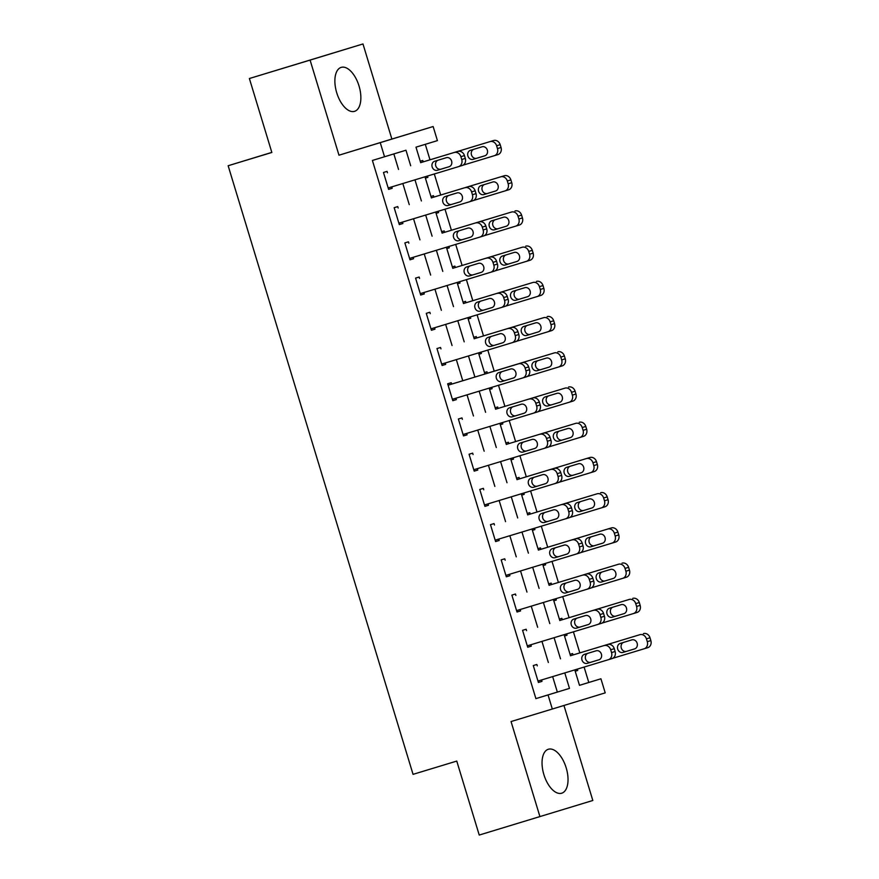 <?xml version="1.0" encoding="UTF-8"?>
<svg xmlns="http://www.w3.org/2000/svg" width="879" height="879" viewBox="0 0 879 879"><rect width="100%" height="100%" fill="white"/><g stroke="black" fill="none" stroke-linecap="round" stroke-linejoin="round"><path stroke-width="1.32" d="M566.186 767.828A22.975 11.658 73.1 0 0 548.375 749.249A22.975 11.658 73.1 0 0 543.892 774.641A22.975 11.658 73.1 0 0 561.703 793.21A22.975 11.658 73.1 0 0 566.186 767.828M359.017 85.955A22.975 11.658 73.1 0 0 341.206 67.375A22.975 11.658 73.1 0 0 336.723 92.767A22.975 11.658 73.1 0 0 354.534 111.347A22.975 11.658 73.1 0 0 359.017 85.955M579.481 685.312L600.928 678.786L605.213 692.872L552.32 709.023L548.046 694.937L569.482 688.389L564.79 672.918M271.831 152.386L228.144 165.735L413.053 774.344L456.761 761.082L479.231 835.05L592.831 800.483L563.955 705.474M228.144 165.735L271.853 152.474L249.383 78.517L362.972 43.95L310.089 60.102L338.975 155.198L433.138 126.532L437.423 140.618L415.987 147.167L420.7 162.703M338.975 155.198L391.869 139.047L362.972 43.95M391.869 139.047L433.138 126.532M588.787 682.467L584.106 667.062M579.81 652.899L573.416 631.847M569.109 617.673L562.714 596.621M558.407 582.458L552.012 561.406M547.705 547.232L541.31 526.18M537.003 512.017L530.608 490.965M526.301 476.792L519.907 455.74M515.599 441.577L509.205 420.525M504.898 406.351L498.503 385.299M494.196 371.136L487.801 350.084M483.505 335.91L477.099 314.858M472.803 300.695L466.397 279.643M462.101 265.469L455.707 244.417M451.399 230.254L445.005 209.191M440.698 195.028L434.303 173.976M429.996 159.813L425.293 144.321M249.383 78.517L310.089 60.102M420.261 161.231L422.777 160.461L423.206 161.868M427.908 177.36L425.392 178.129L427.908 177.36L427.502 176.042M430.952 196.446L433.479 195.676L433.907 197.094M438.61 212.586L436.094 213.355L438.61 212.586L438.203 211.257M441.654 231.671L444.181 230.902L444.598 232.309M449.312 247.801L446.796 248.57L449.312 247.801L448.905 246.483M452.355 266.886L454.872 266.117L455.3 267.535M460.014 283.027L457.498 283.796L460.014 283.027L459.607 281.698M463.057 302.112L465.573 301.343L466.002 302.75M470.715 318.242L468.188 319.011L470.715 318.242L470.309 316.923M473.759 337.327L476.275 336.558L476.704 337.976M481.417 353.468L478.89 354.237L481.417 353.468L481.011 352.138M484.461 372.553L486.977 371.784L487.405 373.19M492.119 388.683L489.592 389.452L492.119 388.683L491.713 387.364M495.163 407.768L497.679 406.999L498.107 408.416M502.821 423.909L500.294 424.678L502.821 423.909L502.414 422.579M505.864 442.994L508.381 442.225L508.809 443.631M513.512 459.135L510.996 459.893L513.512 459.135L513.116 457.805M516.566 478.209L519.082 477.44L519.511 478.857M524.214 494.35L521.697 495.119L524.214 494.35L523.818 493.02M527.268 513.435L529.784 512.666L530.213 514.072M532.399 530.345L534.915 529.576L534.509 528.246M537.959 548.65L540.486 547.881L540.915 549.298M545.617 564.79L543.101 565.56L545.617 564.79L545.211 563.461M548.661 583.876L551.188 583.107L551.616 584.513M556.319 600.016L553.803 600.775L556.319 600.016L555.913 598.687M559.363 619.091L561.879 618.322L562.307 619.739M567.021 635.231L564.505 636L567.021 635.231L566.614 633.902M570.064 654.317L572.581 653.547L573.009 654.954M577.723 670.457L575.207 671.215L577.723 670.457L577.316 669.128M410.691 165.746L405.977 150.221L372.399 160.45L535.904 698.618L557.341 692.07L552.649 676.61M548.364 662.513L541.947 641.384M537.662 627.287L531.246 606.169M526.961 592.072L520.544 570.943M516.259 556.846L509.842 535.729M505.557 521.632L499.14 500.503M494.855 486.406L488.438 465.277M484.153 451.191L477.736 430.062M473.462 415.965L467.035 394.836M462.761 380.75L456.333 359.621M452.059 345.524L445.642 324.395M441.357 310.309L434.94 289.18M430.655 275.083L424.238 253.954M419.953 239.868L413.537 218.739M409.251 204.642L402.835 183.513M398.55 169.427L393.847 153.924M387.463 172.789L387.035 171.372L383.464 172.471L388.606 189.37L392.177 188.282L391.748 186.875M398.165 208.004L397.737 206.598L394.166 207.686L399.308 224.595L402.879 223.497L402.45 222.101M408.867 243.23L408.438 241.813L404.867 242.912L409.999 259.81L413.58 258.723L413.152 257.316M419.569 278.445L419.14 277.039L415.569 278.127L420.7 295.036L424.282 293.938L423.854 292.542M430.27 313.671L429.842 312.254L426.271 313.353L431.402 330.251L434.973 329.164L434.556 327.757M440.972 348.886L440.544 347.48L436.973 348.567L442.104 365.477L445.675 364.378L445.257 362.983M451.674 384.112L451.246 382.695L447.675 383.793L452.806 400.692L456.377 399.604L455.959 398.198M462.376 419.327L461.947 417.921L458.366 419.008L463.508 435.918L467.079 434.819L466.65 433.424M473.078 454.553L472.649 453.135L469.067 454.234L474.21 471.133L477.78 470.045L477.352 468.639M483.769 489.768L483.351 488.361L479.769 489.449L484.911 506.359L488.482 505.26L488.054 503.865M494.47 524.994L494.042 523.576L490.471 524.675L495.613 541.574L499.184 540.486L498.756 539.08M505.172 560.209L504.744 558.802L501.173 559.89L506.315 576.8L509.886 575.712L509.457 574.306M515.874 595.435L515.446 594.017L511.875 595.116L517.006 612.015L520.588 610.927L520.159 609.521M526.576 630.65L526.147 629.243L522.576 630.331L527.708 647.241L531.29 646.153L530.861 644.746M537.278 665.875L536.849 664.458L533.278 665.557L538.409 682.456L541.991 681.368L541.563 679.961M552.32 709.023L511.051 721.549L539.937 816.646M535.904 698.618L548.046 694.937M384.541 156.77L380.255 142.684M574.8 669.886L579.492 685.334L600.928 678.786M424.986 176.8L431.402 197.929M435.687 212.026L442.104 233.144M446.389 247.241L452.806 268.37M457.091 282.467L463.508 303.585M467.793 317.682L474.21 338.811M478.495 352.908L484.911 374.025M489.196 388.122L495.613 409.251M499.887 423.348L506.315 444.466M510.589 458.563L517.006 479.692M521.291 493.789L527.708 514.907M531.993 529.004L538.409 550.133M542.695 564.23L549.111 585.348M553.396 599.445L559.813 620.574M564.098 634.671L570.515 655.789M560.505 658.832L554.089 637.704M549.804 623.607L543.387 602.478M539.102 588.392L532.685 567.263M528.4 553.166L521.983 532.037M517.698 517.951L511.281 496.822M506.996 482.725L500.58 461.596M496.294 447.51L489.878 426.381M485.593 412.284L479.176 391.155M474.902 377.069L468.474 355.94M464.2 341.843L457.783 320.714M453.498 306.628L447.081 285.499M442.796 271.402L436.38 250.273M432.094 236.187L425.678 215.058M421.393 200.961L414.976 179.832M557.341 692.07L569.482 688.389M388.595 189.37L392.177 188.282M532.399 530.334L534.915 529.576M399.297 224.584L402.879 223.497M409.999 259.81L413.58 258.723M420.7 295.025L424.282 293.938M431.402 330.251L434.973 329.164M442.104 365.466L445.675 364.378M452.806 400.692L456.377 399.604M463.508 435.907L467.079 434.819M474.21 471.133L477.78 470.045M484.911 506.348L488.482 505.26M495.602 541.574L499.184 540.486M506.304 576.789L509.886 575.712M517.006 612.015L520.588 610.927M527.708 647.23L531.29 646.153M538.409 682.456L541.991 681.368M462.167 165.516L458.596 166.603L462.167 165.516A5.889 5.076 73 0 0 465.31 158.407L464.453 155.594A5.889 5.076 73 0 0 457.882 151.43L454.311 152.517A5.889 5.076 -107 0 1 460.882 156.682L461.739 159.506A5.889 5.076 -107 0 1 458.596 166.603A5.889 5.076 -107 0 1 458.585 166.614L388.177 187.963M446.334 157.704A4.714 4.054 73 0 1 451.597 161.033A4.714 4.054 73 0 1 449.081 166.724L437.423 170.262A4.714 4.054 73 0 1 432.171 166.933A4.714 4.054 73 0 1 434.676 161.242A4.714 4.054 73 0 1 434.687 161.242L446.334 157.704M449.301 166.647L440.994 169.164A4.714 4.054 73 0 1 435.786 165.966A4.714 4.054 73 0 1 438.039 160.231M420.689 162.637L490.042 141.607A5.889 5.076 -107 0 1 496.613 145.771L497.47 148.584A5.889 5.076 -107 0 1 494.339 155.693A5.889 5.076 -107 0 0 494.339 155.693L462.881 165.23M420.678 162.637L493.613 140.519A5.889 5.076 73 0 1 500.184 144.672L501.041 147.496A5.889 5.076 73 0 1 497.91 154.605A5.889 5.076 73 0 1 497.899 154.605L494.339 155.693L497.91 154.605M473.77 149.309A4.714 4.054 -107 0 0 471.518 155.045A4.714 4.054 -107 0 0 476.737 158.253L485.032 155.737M482.077 146.793L470.419 150.331A4.714 4.054 -107 0 0 470.408 150.331A4.714 4.054 -107 0 0 467.903 156.022A4.714 4.054 -107 0 0 473.155 159.341L484.812 155.814A4.714 4.054 -107 0 0 484.823 155.803A4.714 4.054 -107 0 0 487.329 150.122A4.714 4.054 -107 0 0 482.077 146.793M469.309 201.829L472.869 200.742A5.889 5.076 73 0 0 476.011 193.633L475.154 190.809A5.889 5.076 73 0 0 468.584 186.656L465.013 187.743A5.889 5.076 -107 0 1 471.583 191.908L472.43 194.72A5.889 5.076 -107 0 1 469.298 201.829A5.889 5.076 -107 0 0 469.298 201.829L398.879 223.189M457.036 192.93A4.714 4.054 73 0 1 462.288 196.259A4.714 4.054 73 0 1 459.783 201.939A4.714 4.054 73 0 1 459.783 201.95L448.125 205.477A4.714 4.054 73 0 1 442.873 202.159A4.714 4.054 73 0 1 445.378 196.467A4.714 4.054 73 0 1 445.389 196.467L457.036 192.93M459.992 201.873L451.696 204.389A4.714 4.054 73 0 1 446.488 201.181A4.714 4.054 73 0 1 448.74 195.446M483.571 235.957L480 237.044L483.56 235.957A5.889 5.076 73 0 1 483.56 235.957A5.889 5.076 73 0 0 486.713 228.848L485.856 226.035A5.889 5.076 73 0 0 479.286 221.871L475.715 222.958A5.889 5.076 -107 0 1 482.274 227.123L483.131 229.946A5.889 5.076 -107 0 1 480 237.044A5.889 5.076 -107 0 0 480 237.044L409.57 258.404M467.738 228.144A4.714 4.054 73 0 1 472.99 231.474A4.714 4.054 73 0 1 470.485 237.165L458.827 240.703A4.714 4.054 73 0 1 453.575 237.374A4.714 4.054 73 0 1 456.08 231.682L467.738 228.144M470.694 237.088L462.398 239.604A4.714 4.054 73 0 1 457.179 236.407A4.714 4.054 73 0 1 459.442 230.672M494.273 271.182L490.702 272.27L494.262 271.182A5.889 5.076 73 0 1 494.262 271.182A5.889 5.076 73 0 0 497.415 264.074L496.558 261.25A5.889 5.076 73 0 0 489.988 257.097L486.417 258.184A5.889 5.076 -107 0 1 492.976 262.349L493.833 265.161A5.889 5.076 -107 0 1 490.702 272.27A5.889 5.076 -107 0 0 490.702 272.27L420.272 293.63M478.44 263.37A4.714 4.054 73 0 1 483.692 266.7A4.714 4.054 73 0 1 481.187 272.38A4.714 4.054 73 0 1 481.176 272.391L469.529 275.918A4.714 4.054 73 0 1 464.277 272.6A4.714 4.054 73 0 1 466.782 266.908L478.44 263.37M481.395 272.314L473.1 274.83A4.714 4.054 73 0 1 467.881 271.622A4.714 4.054 73 0 1 470.144 265.887M431.38 197.863L500.744 176.822A5.889 5.076 -107 0 1 507.315 180.986L508.172 183.81A5.889 5.076 -107 0 1 505.029 190.908A5.889 5.076 -107 0 0 505.029 190.908L473.583 200.456M431.38 197.852L504.315 175.734A5.889 5.076 73 0 1 510.886 179.898L511.743 182.711A5.889 5.076 73 0 1 508.611 189.82A5.889 5.076 73 0 1 508.6 189.82L505.04 190.908L508.611 189.82M484.472 184.535A4.714 4.054 -107 0 0 482.219 190.271A4.714 4.054 -107 0 0 487.427 193.468L495.734 190.952M492.778 182.008L481.121 185.546A4.714 4.054 -107 0 0 481.11 185.546A4.714 4.054 -107 0 0 478.605 191.237A4.714 4.054 -107 0 0 483.857 194.567L495.514 191.029A4.714 4.054 -107 0 0 495.525 191.029A4.714 4.054 -107 0 0 498.03 185.337A4.714 4.054 -107 0 0 492.778 182.008M511.446 212.048L442.082 233.078L511.446 212.048A5.889 5.076 -107 0 1 518.017 216.212L518.874 219.025A5.889 5.076 -107 0 1 515.731 226.134L484.285 235.671M495.174 219.75A4.714 4.054 -107 0 0 492.921 225.485A4.714 4.054 -107 0 0 498.129 228.694L506.436 226.178M515.017 210.96A5.889 5.076 73 0 1 521.588 215.113L522.445 217.937A5.889 5.076 73 0 1 519.313 225.046A5.889 5.076 73 0 1 519.302 225.046L515.742 226.134L519.313 225.046M503.48 217.234L491.822 220.772A4.714 4.054 -107 0 0 491.811 220.772A4.714 4.054 -107 0 0 489.306 226.463A4.714 4.054 -107 0 0 494.558 229.782L506.216 226.255A4.714 4.054 -107 0 0 506.216 226.244A4.714 4.054 -107 0 0 508.732 220.563A4.714 4.054 -107 0 0 503.48 217.234M522.148 247.263L452.784 268.293L522.148 247.263A5.889 5.076 -107 0 1 528.718 251.427L529.576 254.251A5.889 5.076 -107 0 1 526.433 261.349A5.889 5.076 -107 0 0 526.433 261.349L494.987 270.897M505.875 254.976A4.714 4.054 -107 0 0 503.623 260.711A4.714 4.054 -107 0 0 508.831 263.909L517.138 261.393M525.719 246.175A5.889 5.076 73 0 1 532.289 250.339L533.146 253.152A5.889 5.076 73 0 1 530.004 260.261L526.444 261.349M514.171 252.449L502.524 255.987A4.714 4.054 -107 0 0 502.513 255.987A4.714 4.054 -107 0 0 500.008 261.678A4.714 4.054 -107 0 0 505.26 265.008L516.918 261.47A4.714 4.054 -107 0 0 519.434 255.778A4.714 4.054 -107 0 0 514.171 252.449M504.975 306.397L501.404 307.485L504.964 306.397A5.889 5.076 73 0 1 504.964 306.397A5.889 5.076 73 0 0 508.106 299.289L507.26 296.476A5.889 5.076 73 0 0 500.689 292.311L497.107 293.399A5.889 5.076 -107 0 1 503.678 297.563L504.535 300.387A5.889 5.076 -107 0 1 501.404 307.485A5.889 5.076 -107 0 0 501.404 307.485L430.974 328.845M489.142 298.585A4.714 4.054 73 0 1 494.394 301.915A4.714 4.054 73 0 1 491.888 307.606A4.714 4.054 73 0 1 491.877 307.606L480.231 311.144A4.714 4.054 73 0 1 474.968 307.815A4.714 4.054 73 0 1 477.484 302.123L489.142 298.585M492.097 307.529L483.802 310.045A4.714 4.054 73 0 1 478.583 306.848A4.714 4.054 73 0 1 480.846 301.112M532.85 282.489L463.486 303.519L532.85 282.489A5.889 5.076 -107 0 1 539.42 286.653L540.277 289.466A5.889 5.076 -107 0 1 537.135 296.575A5.889 5.076 -107 0 0 537.135 296.575L505.678 306.112M516.577 290.191A4.714 4.054 -107 0 0 514.325 295.926A4.714 4.054 -107 0 0 519.533 299.135L527.839 296.619M536.421 281.401A5.889 5.076 73 0 1 542.991 285.554L543.848 288.378A5.889 5.076 73 0 1 540.706 295.487L537.146 296.575L540.706 295.487M524.873 287.675L513.226 291.213A4.714 4.054 -107 0 0 513.215 291.213A4.714 4.054 -107 0 0 510.71 296.904A4.714 4.054 -107 0 0 515.962 300.222L527.62 296.695A4.714 4.054 -107 0 0 527.62 296.684A4.714 4.054 -107 0 0 530.125 291.004A4.714 4.054 -107 0 0 524.873 287.675M515.676 341.623L512.105 342.711L515.665 341.623A5.889 5.076 73 0 0 515.676 341.623A5.889 5.076 73 0 0 518.808 334.514L517.951 331.691A5.889 5.076 73 0 0 511.391 327.537L507.809 328.625A5.889 5.076 -107 0 1 514.38 332.789L515.237 335.602A5.889 5.076 -107 0 1 512.105 342.711A5.889 5.076 -107 0 1 512.094 342.711L441.676 364.071M499.843 333.811A4.714 4.054 73 0 1 505.095 337.14A4.714 4.054 73 0 1 502.59 342.821A4.714 4.054 73 0 1 502.579 342.832L490.921 346.359A4.714 4.054 73 0 1 485.669 343.041A4.714 4.054 73 0 1 488.186 337.349L499.843 333.811M502.799 342.755L494.503 345.271A4.714 4.054 73 0 1 489.284 342.063A4.714 4.054 73 0 1 491.548 336.327M448.103 385.2L518.511 363.84A5.889 5.076 -107 0 1 525.082 368.004L525.939 370.828A5.889 5.076 -107 0 1 522.807 377.926A5.889 5.076 -107 0 0 522.807 377.926L452.377 399.286M526.378 376.838L522.807 377.926L526.367 376.838A5.889 5.076 73 0 1 526.367 376.838A5.889 5.076 73 0 0 529.51 369.729L528.653 366.917A5.889 5.076 73 0 0 522.093 362.752L448.092 385.189M510.545 369.026A4.714 4.054 73 0 1 515.797 372.355A4.714 4.054 73 0 1 513.292 378.047A4.714 4.054 73 0 1 513.281 378.047L501.623 381.585A4.714 4.054 73 0 1 496.371 378.256A4.714 4.054 73 0 1 498.876 372.564A4.714 4.054 73 0 1 498.887 372.564L510.545 369.026M513.501 377.97L505.205 380.486A4.714 4.054 73 0 1 499.986 377.289A4.714 4.054 73 0 1 502.239 371.553M537.08 412.064L533.509 413.152L537.069 412.064A5.889 5.076 73 0 1 537.069 412.064A5.889 5.076 73 0 0 540.211 404.955L539.354 402.132A5.889 5.076 73 0 0 532.784 397.978L529.213 399.066A5.889 5.076 -107 0 1 535.783 403.23L536.64 406.043A5.889 5.076 -107 0 1 533.509 413.152A5.889 5.076 -107 0 0 533.509 413.152L463.079 434.512M521.247 404.252A4.714 4.054 73 0 1 526.499 407.581A4.714 4.054 73 0 1 523.994 413.262A4.714 4.054 73 0 1 523.983 413.273L512.325 416.8A4.714 4.054 73 0 1 507.073 413.482A4.714 4.054 73 0 1 509.578 407.79A4.714 4.054 73 0 1 509.589 407.79L521.247 404.252M524.203 413.196L515.907 415.712A4.714 4.054 73 0 1 510.688 412.504A4.714 4.054 73 0 1 512.94 406.768M547.782 447.279L544.2 448.367L547.771 447.279A5.889 5.076 73 0 1 547.771 447.279A5.889 5.076 73 0 0 550.913 440.17L550.056 437.357A5.889 5.076 73 0 0 543.486 433.193L539.915 434.281A5.889 5.076 -107 0 1 546.485 438.445L547.342 441.269A5.889 5.076 -107 0 1 544.2 448.367A5.889 5.076 -107 0 1 544.2 448.378L473.781 469.727M531.949 439.467A4.714 4.054 73 0 1 537.201 442.796A4.714 4.054 73 0 1 534.696 448.488A4.714 4.054 73 0 1 534.685 448.488L523.027 452.026A4.714 4.054 73 0 1 517.775 448.697A4.714 4.054 73 0 1 520.28 443.005A4.714 4.054 73 0 1 520.291 443.005L531.949 439.467M534.904 448.411L526.598 450.927A4.714 4.054 73 0 1 521.39 447.73A4.714 4.054 73 0 1 523.642 441.994M558.484 482.505L554.902 483.593L558.473 482.505A5.889 5.076 73 0 1 558.473 482.505A5.889 5.076 73 0 0 561.615 475.396L560.758 472.572A5.889 5.076 73 0 0 554.188 468.419L550.617 469.507A5.889 5.076 -107 0 1 557.187 473.671L558.044 476.484A5.889 5.076 -107 0 1 554.902 483.593L484.483 504.953M542.651 474.693A4.714 4.054 73 0 1 547.903 478.022A4.714 4.054 73 0 1 545.387 483.703A4.714 4.054 73 0 1 545.387 483.714L533.729 487.241A4.714 4.054 73 0 1 528.477 483.922A4.714 4.054 73 0 1 530.982 478.231A4.714 4.054 73 0 1 530.993 478.231L542.651 474.693M545.606 483.637L537.3 486.153A4.714 4.054 73 0 1 532.092 482.945A4.714 4.054 73 0 1 534.344 477.209M543.552 317.704L474.188 338.734L543.552 317.704A5.889 5.076 -107 0 1 550.122 321.868L550.968 324.692A5.889 5.076 -107 0 1 547.837 331.79A5.889 5.076 -107 0 1 547.826 331.801L516.38 341.338M527.279 325.417A4.714 4.054 -107 0 0 525.016 331.152A4.714 4.054 -107 0 0 530.235 334.35L538.53 331.833M547.123 316.616A5.889 5.076 73 0 1 553.693 320.78L554.55 323.593A5.889 5.076 73 0 1 551.408 330.702L547.848 331.79L551.408 330.702M535.575 322.89L523.928 326.428A4.714 4.054 -107 0 0 523.917 326.428A4.714 4.054 -107 0 0 521.412 332.119A4.714 4.054 -107 0 0 526.664 335.448L538.322 331.91A4.714 4.054 -107 0 0 540.827 326.219A4.714 4.054 -107 0 0 535.575 322.89M554.253 352.929L484.889 373.96L554.253 352.929A5.889 5.076 -107 0 1 560.813 357.094L561.67 359.907A5.889 5.076 -107 0 1 558.539 367.015A5.889 5.076 -107 0 0 558.539 367.015L527.081 376.553M537.981 360.632A4.714 4.054 -107 0 0 535.718 366.367A4.714 4.054 -107 0 0 540.937 369.576L549.232 367.059M557.824 351.842A5.889 5.076 73 0 1 564.395 355.995L565.252 358.819A5.889 5.076 73 0 1 562.11 365.928A5.889 5.076 73 0 1 562.099 365.928L558.55 367.015L562.11 365.928M546.277 358.116L534.619 361.654A4.714 4.054 -107 0 0 532.114 367.345A4.714 4.054 -107 0 0 537.366 370.663L549.012 367.136A4.714 4.054 -107 0 0 549.023 367.125A4.714 4.054 -107 0 0 551.529 361.445A4.714 4.054 -107 0 0 546.277 358.116M564.955 388.144L495.591 409.174L564.955 388.144A5.889 5.076 -107 0 1 571.515 392.309L572.372 395.132A5.889 5.076 -107 0 1 569.24 402.23A5.889 5.076 -107 0 1 569.229 402.241L537.783 411.779M548.683 395.858A4.714 4.054 -107 0 0 546.419 401.593A4.714 4.054 -107 0 0 551.638 404.79L559.934 402.274M568.526 387.057A5.889 5.076 73 0 1 575.097 391.221L575.943 394.034A5.889 5.076 73 0 1 572.811 401.143A5.889 5.076 73 0 1 572.8 401.143L569.251 402.23L572.811 401.143M556.978 393.342L545.321 396.868A4.714 4.054 -107 0 0 542.815 402.56A4.714 4.054 -107 0 0 548.067 405.889L559.714 402.351A4.714 4.054 -107 0 0 559.725 402.351A4.714 4.054 -107 0 0 562.23 396.66A4.714 4.054 -107 0 0 556.978 393.342M575.646 423.37L506.293 444.4L575.646 423.37A5.889 5.076 -107 0 1 582.217 427.535L583.074 430.347A5.889 5.076 -107 0 1 579.942 437.456A5.889 5.076 -107 0 0 579.942 437.456L548.485 446.993M559.385 431.073A4.714 4.054 -107 0 0 557.121 436.808A4.714 4.054 -107 0 0 562.34 440.016L570.636 437.5M579.228 422.283A5.889 5.076 73 0 1 585.788 426.436L586.645 429.26A5.889 5.076 73 0 1 583.513 436.369A5.889 5.076 73 0 1 583.502 436.369L579.953 437.456M567.68 428.556L556.022 432.094A4.714 4.054 -107 0 0 553.506 437.786A4.714 4.054 -107 0 0 558.769 441.104L570.416 437.577A4.714 4.054 -107 0 0 570.427 437.566A4.714 4.054 -107 0 0 572.932 431.886A4.714 4.054 -107 0 0 567.68 428.556M516.995 479.626L586.348 458.585A5.889 5.076 -107 0 1 592.918 462.75L593.775 465.573A5.889 5.076 -107 0 1 590.644 472.671A5.889 5.076 -107 0 0 590.644 472.671L559.187 482.219M516.984 479.615L589.93 457.498A5.889 5.076 73 0 1 596.489 461.662L597.346 464.475A5.889 5.076 73 0 1 594.215 471.583A5.889 5.076 73 0 1 594.204 471.583L590.644 472.671L594.215 471.583M570.086 466.299A4.714 4.054 -107 0 0 567.823 472.034A4.714 4.054 -107 0 0 573.042 475.231L581.338 472.715M578.382 463.782L566.724 467.309A4.714 4.054 -107 0 0 564.208 473.001A4.714 4.054 -107 0 0 569.46 476.33L581.118 472.792A4.714 4.054 -107 0 0 581.129 472.792A4.714 4.054 -107 0 0 583.634 467.101A4.714 4.054 -107 0 0 578.382 463.782M565.615 518.808L569.174 517.72A5.889 5.076 73 0 0 572.317 510.611L571.46 507.798A5.889 5.076 73 0 0 564.889 503.634L561.318 504.722A5.889 5.076 -107 0 1 567.889 508.886L568.746 511.71A5.889 5.076 -107 0 1 565.604 518.808A5.889 5.076 -107 0 0 565.604 518.808L495.185 540.167M553.341 509.919A4.714 4.054 73 0 1 558.604 513.237A4.714 4.054 73 0 1 556.088 518.929L544.431 522.467A4.714 4.054 73 0 1 539.179 519.137A4.714 4.054 73 0 1 541.684 513.446A4.714 4.054 73 0 1 541.695 513.446L553.341 509.919M556.308 518.852L548.002 521.368A4.714 4.054 73 0 1 542.793 518.17A4.714 4.054 73 0 1 545.046 512.435M597.05 493.811L527.686 514.841L597.05 493.811A5.889 5.076 -107 0 1 603.62 497.975L604.477 500.788A5.889 5.076 -107 0 1 601.346 507.897A5.889 5.076 -107 0 0 601.346 507.897L569.889 517.434M580.777 501.513A4.714 4.054 -107 0 0 578.525 507.249A4.714 4.054 -107 0 0 583.744 510.457L592.039 507.941M600.621 492.723A5.889 5.076 73 0 1 607.191 496.877L608.048 499.701A5.889 5.076 73 0 1 604.917 506.809A5.889 5.076 73 0 1 604.906 506.809L601.346 507.897L604.917 506.809M589.084 498.997L577.426 502.535A4.714 4.054 -107 0 0 577.415 502.535A4.714 4.054 -107 0 0 574.91 508.227A4.714 4.054 -107 0 0 580.162 511.545L591.82 508.018A4.714 4.054 -107 0 0 591.831 508.007A4.714 4.054 -107 0 0 594.336 502.327A4.714 4.054 -107 0 0 589.084 498.997M579.876 552.946L576.305 554.034L579.876 552.946A5.889 5.076 73 0 0 583.019 545.837L582.162 543.013A5.889 5.076 73 0 0 575.591 538.86L572.02 539.948A5.889 5.076 -107 0 1 578.591 544.112L579.448 546.925A5.889 5.076 -107 0 1 576.305 554.034A5.889 5.076 -107 0 0 576.305 554.034L505.886 575.393M564.043 545.134A4.714 4.054 73 0 1 569.306 548.463A4.714 4.054 73 0 1 566.79 554.144A4.714 4.054 73 0 1 566.79 554.155L555.132 557.682A4.714 4.054 73 0 1 549.88 554.363A4.714 4.054 73 0 1 552.386 548.672A4.714 4.054 73 0 1 552.397 548.672L564.043 545.134M567.01 554.078L558.703 556.594A4.714 4.054 73 0 1 553.495 553.385A4.714 4.054 73 0 1 555.748 547.65M538.398 550.067L607.752 529.026A5.889 5.076 -107 0 1 614.322 533.19L615.179 536.014A5.889 5.076 -107 0 1 612.037 543.112A5.889 5.076 -107 0 0 612.037 543.112L580.59 552.66M538.387 550.056L611.323 527.938A5.889 5.076 73 0 1 617.893 532.103L618.75 534.915A5.889 5.076 73 0 1 615.619 542.024A5.889 5.076 73 0 1 615.608 542.024L612.048 543.112L615.619 542.024M591.479 536.739A4.714 4.054 -107 0 0 589.227 542.475A4.714 4.054 -107 0 0 594.446 545.672L602.741 543.156M599.786 534.223L588.128 537.75A4.714 4.054 -107 0 0 588.117 537.75A4.714 4.054 -107 0 0 585.612 543.442A4.714 4.054 -107 0 0 590.864 546.771L602.522 543.233A4.714 4.054 -107 0 0 602.533 543.233A4.714 4.054 -107 0 0 605.038 537.541A4.714 4.054 -107 0 0 599.786 534.223M590.578 588.161L587.007 589.249L590.578 588.161A5.889 5.076 73 0 0 593.721 581.052L592.864 578.239A5.889 5.076 73 0 0 586.293 574.075L582.722 575.163A5.889 5.076 -107 0 1 589.293 579.327L590.139 582.151A5.889 5.076 -107 0 1 587.007 589.249A5.889 5.076 -107 0 0 587.007 589.249L516.588 610.608M574.745 580.36A4.714 4.054 73 0 1 579.997 583.678A4.714 4.054 73 0 1 577.492 589.369L565.834 592.907A4.714 4.054 73 0 1 560.582 589.578A4.714 4.054 73 0 1 563.087 583.887A4.714 4.054 73 0 1 563.098 583.887L574.745 580.36M577.701 589.293L569.405 591.809A4.714 4.054 73 0 1 564.186 588.611A4.714 4.054 73 0 1 566.45 582.876M618.453 564.252L549.089 585.282L618.453 564.252A5.889 5.076 -107 0 1 625.024 568.416L625.881 571.229A5.889 5.076 -107 0 1 622.739 578.338L591.292 587.875M602.181 571.954A4.714 4.054 -107 0 0 599.928 577.69A4.714 4.054 -107 0 0 605.137 580.898L613.443 578.382M622.024 563.164A5.889 5.076 73 0 1 628.595 567.318L629.452 570.141A5.889 5.076 73 0 1 626.32 577.25A5.889 5.076 73 0 1 626.309 577.25L622.75 578.338M610.487 569.438L598.83 572.976A4.714 4.054 -107 0 0 598.819 572.976A4.714 4.054 -107 0 0 596.314 578.668A4.714 4.054 -107 0 0 601.566 581.986L613.223 578.459A4.714 4.054 -107 0 0 613.234 578.448A4.714 4.054 -107 0 0 615.739 572.767A4.714 4.054 -107 0 0 610.487 569.438M601.28 623.387L597.709 624.475L601.269 623.387A5.889 5.076 73 0 1 601.269 623.387A5.889 5.076 73 0 0 604.422 616.278L603.565 613.454A5.889 5.076 73 0 0 596.995 609.301L593.424 610.389A5.889 5.076 -107 0 1 599.983 614.553L600.84 617.366A5.889 5.076 -107 0 1 597.709 624.475A5.889 5.076 -107 0 0 597.709 624.475L527.279 645.834M585.447 615.575A4.714 4.054 73 0 1 590.699 618.904A4.714 4.054 73 0 1 588.194 624.584A4.714 4.054 73 0 1 588.183 624.595L576.536 628.122A4.714 4.054 73 0 1 571.284 624.804A4.714 4.054 73 0 1 573.789 619.113L585.447 615.575M588.403 624.519L580.107 627.035A4.714 4.054 73 0 1 574.888 623.826A4.714 4.054 73 0 1 577.151 618.091M629.155 599.467L559.791 620.497L629.155 599.467A5.889 5.076 -107 0 1 635.726 603.631L636.583 606.455A5.889 5.076 -107 0 1 633.44 613.553A5.889 5.076 -107 0 0 633.44 613.553L601.994 623.101M612.883 607.18A4.714 4.054 -107 0 0 610.63 612.916A4.714 4.054 -107 0 0 615.838 616.113L624.145 613.597M632.726 598.379A5.889 5.076 73 0 1 639.297 602.544L640.154 605.356A5.889 5.076 73 0 1 637.022 612.465A5.889 5.076 73 0 1 637.011 612.465L633.451 613.553L637.022 612.465M621.189 604.664L609.532 608.191A4.714 4.054 -107 0 0 609.521 608.191A4.714 4.054 -107 0 0 607.015 613.883A4.714 4.054 -107 0 0 612.267 617.212L623.925 613.674A4.714 4.054 -107 0 0 626.441 607.982A4.714 4.054 -107 0 0 621.189 604.664M611.982 658.602L608.411 659.689L611.971 658.602A5.889 5.076 73 0 0 611.982 658.602A5.889 5.076 73 0 0 615.113 651.493L614.267 648.68A5.889 5.076 73 0 0 607.697 644.516L604.126 645.604A5.889 5.076 -107 0 1 610.685 649.768L611.542 652.592A5.889 5.076 -107 0 1 608.411 659.689A5.889 5.076 -107 0 1 608.4 659.7L537.981 681.049M596.149 650.801A4.714 4.054 73 0 1 601.401 654.119A4.714 4.054 73 0 1 598.896 659.81A4.714 4.054 73 0 1 598.885 659.81L587.238 663.348A4.714 4.054 73 0 1 581.986 660.019A4.714 4.054 73 0 1 584.491 654.328L596.149 650.801M599.104 659.733L590.809 662.25A4.714 4.054 73 0 1 585.59 659.052A4.714 4.054 73 0 1 587.853 653.317M639.857 634.693L570.493 655.723L639.857 634.693A5.889 5.076 -107 0 1 646.428 638.857L647.285 641.67A5.889 5.076 -107 0 1 644.142 648.779A5.889 5.076 -107 0 0 644.142 648.779L612.696 658.316M623.585 642.395A4.714 4.054 -107 0 0 621.332 648.131A4.714 4.054 -107 0 0 626.54 651.339L634.847 648.823M643.428 633.605A5.889 5.076 73 0 1 649.999 637.758L650.856 640.582A5.889 5.076 73 0 1 647.713 647.691L644.153 648.779L647.713 647.691M631.88 639.879L620.233 643.417A4.714 4.054 -107 0 0 620.222 643.417A4.714 4.054 -107 0 0 617.717 649.109A4.714 4.054 -107 0 0 622.969 652.427L634.627 648.9A4.714 4.054 -107 0 0 634.627 648.889A4.714 4.054 -107 0 0 637.143 643.208A4.714 4.054 -107 0 0 631.88 639.879M457.882 151.43L454.311 152.517M464.453 155.594L460.882 156.682M465.31 158.407L461.739 159.506M437.423 170.262L440.994 169.164M490.042 141.607L493.613 140.519M497.47 148.584L501.041 147.496M496.613 145.771L500.184 144.672M476.737 158.253L473.155 159.341M468.584 186.656L465.013 187.743M475.154 190.809L471.583 191.908M476.011 193.633L472.43 194.72M448.125 205.477L451.696 204.389M479.286 221.871L475.715 222.958M485.856 226.035L482.274 227.123M486.713 228.848L483.131 229.946M458.827 240.703L462.398 239.604M489.988 257.097L486.417 258.184M496.558 261.25L492.976 262.349M497.415 264.074L493.833 265.161M469.529 275.918L473.1 274.83M500.744 176.822L504.315 175.734M508.172 183.81L511.743 182.711M507.315 180.986L510.886 179.898M487.427 193.468L483.857 194.567M518.874 219.025L522.445 217.937M518.017 216.212L521.588 215.113M498.129 228.694L494.558 229.782M529.576 254.251L533.146 253.152M528.718 251.427L532.289 250.339M508.831 263.909L505.26 265.008M500.689 292.311L497.107 293.399M507.26 296.476L503.678 297.563M508.106 299.289L504.535 300.387M480.231 311.144L483.802 310.045M540.277 289.466L543.848 288.378M539.42 286.653L542.991 285.554M519.533 299.135L515.962 300.222M511.391 327.537L507.809 328.625M517.951 331.691L514.38 332.789M518.808 334.514L515.237 335.602M490.921 346.359L494.503 345.271M522.093 362.752L518.511 363.84M528.653 366.917L525.082 368.004M529.51 369.729L525.939 370.828M501.623 381.585L505.205 380.486M532.784 397.978L529.213 399.066M539.354 402.132L535.783 403.23M540.211 404.955L536.64 406.043M512.325 416.8L515.907 415.712M543.486 433.193L539.915 434.281M550.056 437.357L546.485 438.445M550.913 440.17L547.342 441.269M523.027 452.026L526.598 450.927M554.188 468.419L550.617 469.507M560.758 472.572L557.187 473.671M561.615 475.396L558.044 476.484M533.729 487.241L537.3 486.153M550.968 324.692L554.55 323.593M550.122 321.868L553.693 320.78M530.235 334.35L526.664 335.448M561.67 359.907L565.252 358.819M560.813 357.094L564.395 355.995M540.937 369.576L537.366 370.663M572.372 395.132L575.943 394.034M571.515 392.309L575.097 391.221M551.638 404.79L548.067 405.889M583.074 430.347L586.645 429.26M582.217 427.535L585.788 426.436M562.34 440.016L558.769 441.104M586.348 458.585L589.93 457.498M593.775 465.573L597.346 464.475M592.918 462.75L596.489 461.662M573.042 475.231L569.46 476.33M564.889 503.634L561.318 504.722M571.46 507.798L567.889 508.886M572.317 510.611L568.746 511.71M544.431 522.467L548.002 521.368M604.477 500.788L608.048 499.701M603.62 497.975L607.191 496.877M583.744 510.457L580.162 511.545M575.591 538.86L572.02 539.948M582.162 543.013L578.591 544.112M583.019 545.837L579.448 546.925M555.132 557.682L558.703 556.594M607.752 529.026L611.323 527.938M615.179 536.014L618.75 534.915M614.322 533.19L617.893 532.103M594.446 545.672L590.864 546.771M586.293 574.075L582.722 575.163M592.864 578.239L589.293 579.327M593.721 581.052L590.139 582.151M565.834 592.907L569.405 591.809M625.881 571.229L629.452 570.141M625.024 568.416L628.595 567.318M605.137 580.898L601.566 581.986M596.995 609.301L593.424 610.389M603.565 613.454L599.983 614.553M604.422 616.278L600.84 617.366M576.536 628.122L580.107 627.035M636.583 606.455L640.154 605.356M635.726 603.631L639.297 602.544M615.838 616.113L612.267 617.212M607.697 644.516L604.126 645.604M614.267 648.68L610.685 649.768M615.113 651.493L611.542 652.592M587.238 663.348L590.809 662.25M647.285 641.67L650.856 640.582M646.428 638.857L649.999 637.758M626.54 651.339L622.969 652.427M472.869 200.742L469.298 201.829M526.433 261.349L530.004 260.261M579.942 437.456L583.513 436.369M569.174 517.72L565.604 518.808M622.739 578.338L626.32 577.25"/></g></svg>
